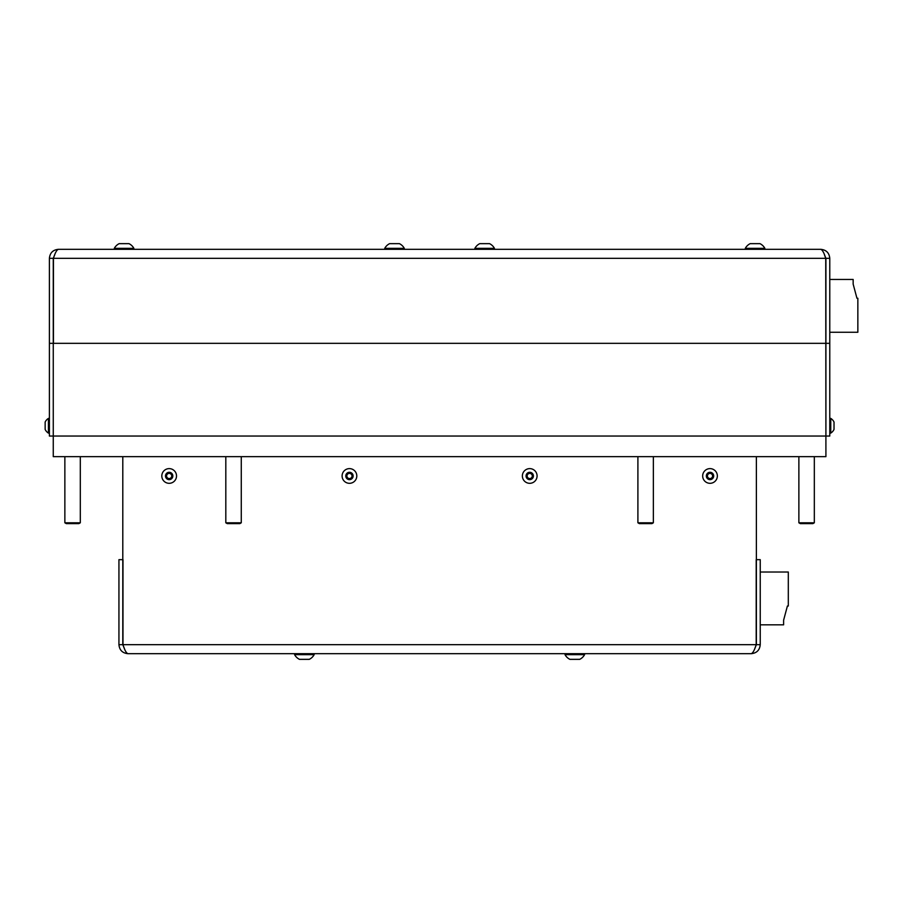 <?xml version="1.0" encoding="UTF-8"?>
<svg xmlns="http://www.w3.org/2000/svg" width="903" height="903" viewBox="0 0 903 903"><rect width="100%" height="100%" fill="white"/><g stroke="black" fill="none" stroke-linecap="round" stroke-linejoin="round"><path stroke-width="1.35" d="M394.521 248.348L404.307 248.348A11.141 11.141 0 0 0 399.408 243.652L389.622 243.652A11.141 11.141 0 0 0 384.734 248.348L394.521 248.348M48.423 425.742L48.423 418.405A8.635 8.635 0 0 0 45.15 422.073L45.15 429.41A8.635 8.635 0 0 0 48.423 433.09L48.423 425.742M225.818 522.792L227.251 523.616L239.848 523.616L241.27 522.792L225.818 522.792L225.818 456.647M54.756 254.714L53.266 258.337L53.266 436.047L825.918 436.047L825.918 343.332L829.778 343.332L829.778 436.047L53.266 436.047L53.266 456.647L825.918 456.647L825.737 258.337C824.078 252.863 822.419 249.86 820.759 249.318L58.413 249.318C52.938 249.86 49.936 252.863 49.394 258.337L49.394 436.047L53.266 436.047L53.266 343.332L49.394 343.332M825.737 343.332L53.446 343.332L53.446 258.337C55.106 252.863 56.754 249.86 58.413 249.318M53.266 258.337L49.394 258.337M829.778 343.332L829.778 258.337L825.918 258.337L825.918 343.332M53.446 258.337L825.737 258.337L824.428 254.714L825.918 258.337M820.759 249.318C826.234 249.86 829.247 252.863 829.778 258.337M829.778 279.456L853.154 279.456L853.154 284.095L856.947 298.261L857.85 298.261L857.85 332.259L829.778 332.259M755.089 248.348L764.875 248.348A11.141 11.141 0 0 0 759.976 243.652L750.19 243.652A11.141 11.141 0 0 0 745.302 248.348L755.089 248.348M853.154 284.095L856.947 298.261L853.154 284.095M484.663 248.348L494.449 248.348A11.141 11.141 0 0 0 489.55 243.652L479.764 243.652A11.141 11.141 0 0 0 474.876 248.348L484.663 248.348M64.858 522.792L66.28 523.616L78.877 523.616L80.311 522.792L64.858 522.792L64.858 456.647M574.805 654.652L565.018 654.652A11.141 11.141 0 0 0 569.906 659.348L579.692 659.348A11.141 11.141 0 0 0 584.591 654.652L574.805 654.652M170.453 478.195A2.574 2.574 0 0 0 170.453 473.736A2.574 2.574 0 0 0 166.581 475.971A2.574 2.574 0 0 0 170.453 478.195M169.166 468.623A7.337 7.337 0 0 0 161.818 475.971A7.337 7.337 0 0 0 169.166 483.308A7.337 7.337 0 0 0 176.503 475.971A7.337 7.337 0 0 0 169.166 468.623M169.166 472.292A3.668 3.668 0 0 0 165.486 475.971A3.668 3.668 0 0 0 169.166 479.64A3.668 3.668 0 0 0 172.834 475.971A3.668 3.668 0 0 0 169.166 472.292M171.739 474.481L171.739 477.45L169.166 478.94L166.581 477.45L166.581 474.481L169.166 472.991L171.739 474.481M350.736 478.195A2.574 2.574 0 0 0 350.736 473.736A2.574 2.574 0 0 0 346.865 475.971A2.574 2.574 0 0 0 350.736 478.195M349.45 468.623A7.337 7.337 0 0 0 342.102 475.971A7.337 7.337 0 0 0 349.45 483.308A7.337 7.337 0 0 0 356.787 475.971A7.337 7.337 0 0 0 349.45 468.623M349.45 472.292A3.668 3.668 0 0 0 345.77 475.971A3.668 3.668 0 0 0 349.45 479.64A3.668 3.668 0 0 0 353.118 475.971A3.668 3.668 0 0 0 349.45 472.292M352.023 474.481L352.023 477.45L349.45 478.94L346.865 477.45L346.865 474.481L349.45 472.991L352.023 474.481M304.379 654.652L294.592 654.652A11.141 11.141 0 0 0 299.48 659.348L309.266 659.348A11.141 11.141 0 0 0 314.165 654.652L304.379 654.652M760.236 572.028L788.308 572.028L788.308 606.026L787.405 606.026L783.612 620.192L783.612 624.831L760.236 624.831M531.02 478.195A2.574 2.574 0 0 0 531.02 473.736A2.574 2.574 0 0 0 527.16 475.971A2.574 2.574 0 0 0 531.02 478.195M529.734 468.623A7.337 7.337 0 0 0 522.385 475.971A7.337 7.337 0 0 0 529.734 483.308A7.337 7.337 0 0 0 537.071 475.971A7.337 7.337 0 0 0 529.734 468.623M529.734 472.292A3.668 3.668 0 0 0 526.065 475.971A3.668 3.668 0 0 0 529.734 479.64A3.668 3.668 0 0 0 533.402 475.971A3.668 3.668 0 0 0 529.734 472.292M532.307 474.481L532.307 477.45L529.734 478.94L527.16 477.45L527.16 474.481L529.734 472.991L532.307 474.481M798.873 522.792L800.295 523.616L812.892 523.616L814.325 522.792L798.873 522.792L798.873 456.647M787.405 606.026L783.612 620.192L787.405 606.026M711.304 478.195A2.574 2.574 0 0 0 711.304 473.736A2.574 2.574 0 0 0 707.444 475.971A2.574 2.574 0 0 0 711.304 478.195M710.018 468.623A7.337 7.337 0 0 0 702.681 475.971A7.337 7.337 0 0 0 710.018 483.308A7.337 7.337 0 0 0 717.354 475.971A7.337 7.337 0 0 0 710.018 468.623M710.018 472.292A3.668 3.668 0 0 0 706.349 475.971A3.668 3.668 0 0 0 710.018 479.64A3.668 3.668 0 0 0 713.686 475.971A3.668 3.668 0 0 0 710.018 472.292M712.591 474.481L712.591 477.45L710.018 478.94L707.444 477.45L707.444 474.481L710.018 472.991L712.591 474.481M127.955 653.682C126.296 653.14 124.637 650.137 122.989 644.663L122.989 559.668L118.936 559.668L118.936 644.663C119.478 650.137 122.481 653.14 127.955 653.682L751.228 653.682C756.703 653.14 759.705 650.137 760.236 644.663L760.236 559.668L756.195 559.668L756.195 644.663C754.536 650.137 752.876 653.14 751.228 653.682M122.797 456.647L122.797 644.663L118.936 644.663M756.375 456.647L756.375 644.663L760.236 644.663M754.885 648.286L756.375 644.663M122.797 644.663L124.298 648.286M124.095 248.348L133.881 248.348A11.141 11.141 0 0 0 128.982 243.652L119.196 243.652A11.141 11.141 0 0 0 114.297 248.348L124.095 248.348M637.902 522.792L639.335 523.616L651.932 523.616L653.354 522.792L637.902 522.792L637.902 456.647M834.022 423.913L834.022 422.073A8.635 8.635 0 0 0 830.76 418.405L830.76 433.09A8.635 8.635 0 0 0 834.022 429.41L834.022 424.263M122.989 644.663L756.195 644.663M404.307 249.318L404.307 248.348M384.734 249.318L384.734 248.348M49.394 418.405L48.423 418.405M49.394 433.09L48.423 433.09M241.27 456.647L241.27 522.792M764.875 249.318L764.875 248.348M745.302 249.318L745.302 248.348M494.449 249.318L494.449 248.348M474.876 249.318L474.876 248.348M80.311 456.647L80.311 522.792M565.018 653.682L565.018 654.652M584.591 653.682L584.591 654.652M294.592 653.682L294.592 654.652M314.165 653.682L314.165 654.652M814.325 456.647L814.325 522.792M133.881 249.318L133.881 248.348M114.297 249.318L114.297 248.348L114.297 249.318M653.354 456.647L653.354 522.792M829.778 433.09L830.76 433.09M829.778 418.405L830.76 418.405"/></g></svg>
